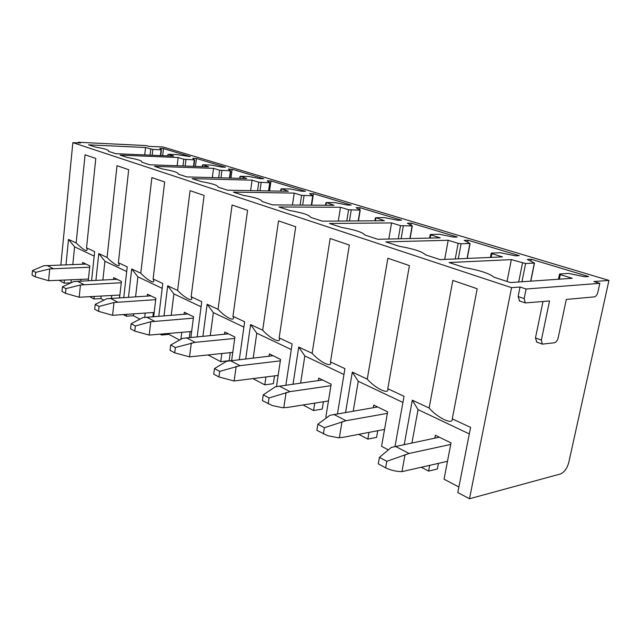 <?xml version="1.0" encoding="UTF-8"?>
<svg xmlns="http://www.w3.org/2000/svg" width="641" height="641" viewBox="0 0 641 641"><rect width="100%" height="100%" fill="white"/><g stroke="black" fill="none" stroke-linecap="round" stroke-linejoin="round"><path stroke-width="0.96" d="M511.35 259.629L525.62 263.523L534.49 263.058L527.383 259.429L531.253 259.244L588.614 276.511L584.792 276.776L568.471 273.411L559.737 273.963L560.322 274.636L572.245 278.29L510.436 282.569L493.858 277.152C489.692 273.523 479.853 270.31 464.348 267.521L449.053 262.53L511.35 259.629L507.031 281.455M531.253 259.244L530.876 261.127M526.109 289.011L524.17 298.586L525.3 302.929L549.521 300.966L541.373 340.099L542.342 344.129L554.441 342.767C556.172 342.27 557.414 340.651 558.151 337.911L566.307 299.435L594.327 296.887C595.954 296.479 597.132 294.924 597.877 292.224L599.816 283.346L526.109 289.011L520.051 287.024L511.558 287.657L72.858 142.639L80.462 143.007L78.13 142.246L78.066 142.895M599.816 283.346L593.854 281.535L608.95 280.413L163.078 147.013L148.648 146.316L146.212 145.579L78.13 142.246M458.155 243.324L461.095 243.772L470.069 243.5L464.14 240.327L468.042 240.223L519.282 255.647L515.404 255.807L500.349 252.738L491.519 253.083L491.871 253.66L502.48 256.905L440.143 259.621L425.504 254.838C422.515 251.721 413.806 248.884 399.383 246.304L385.81 241.881L448.195 240.271L458.155 243.324L455.254 258.964M400.521 225.664L412.307 225.961L407.364 223.172L411.258 223.132L457.305 236.994L453.411 237.082L439.446 234.261L430.584 234.438L430.768 234.935L440.255 237.843L377.894 239.293L364.865 235.039C362.83 232.354 355.066 229.823 341.581 227.435L329.458 223.477L391.563 222.916L400.521 225.664L398.253 238.821M348.592 209.751L360.218 210.144L356.092 207.684L359.97 207.7L401.587 220.224L397.692 220.248L384.672 217.644L375.842 217.684L384.424 220.728L322.375 221.169L310.717 217.363C309.443 215.031 302.48 212.756 289.828 210.536L278.931 206.987L340.491 207.267L348.592 209.751L346.789 220.993M301.558 195.337L313.016 195.817L309.571 193.63L313.425 193.694L351.212 205.064L347.334 205.04L335.163 202.628L326.389 202.548L334.033 205.288L272.561 204.904L262.057 201.474C261.416 199.447 255.134 197.396 243.211 195.321L233.372 192.108L294.211 193.085L301.558 195.337L300.108 205.08M258.772 182.22L270.037 182.773L267.177 180.818L270.983 180.914L305.453 191.29L301.607 191.226L290.173 188.975L281.487 188.807L288.338 191.282L227.611 190.225L218.1 187.124C217.972 185.353 212.275 183.494 201.018 181.547L192.076 178.631L252.065 180.169L258.772 182.22L257.578 190.746M219.671 170.242L230.736 170.843L228.372 169.096L232.13 169.224L263.691 178.727L259.893 178.623L249.125 176.523L240.543 176.275L246.705 178.527L186.843 176.916L178.198 174.096C178.494 172.541 173.31 170.851 162.638 169.016L154.481 166.356L213.525 168.359L219.671 170.242L218.685 177.773M183.799 159.248L194.311 159.913L192.725 158.327L196.434 158.479L225.448 167.213L221.69 167.085L211.522 165.114L203.053 164.809L208.613 166.852L149.706 164.793L141.805 162.213C142.454 160.843 137.711 159.297 127.575 157.566L120.107 155.13L178.15 157.518L183.799 159.248L182.973 165.955M88.554 144.826L145.571 147.534L152.854 149.441L161.436 149.81L159.865 148.4L163.511 148.576L190.273 156.628L176.94 154.625L168.599 154.265L173.639 156.132L115.725 153.696L108.489 151.332C109.427 150.13 105.076 148.704 95.421 147.069L88.554 144.826M72.858 142.639L60.847 264.965M59.333 280.397L64.156 283.154L64.453 280.165M404.247 444.485L412.299 400.168L429.125 408.037L452.834 280.421L477.192 288.746L452.266 418.853L470.582 427.419L457.802 492.536L469.5 498.754L560.338 473.995C564.288 472.345 567.125 468.443 568.831 462.273L608.95 280.413M511.558 287.657L469.5 498.754M65.983 264.781L68.499 239.405L76.151 242.979L85.069 154.785L95.789 158.447L86.535 247.843L94.652 251.633L91.607 280.502M101.15 296.142L100.885 298.578L93.939 298.994L89.892 296.807M93.939 298.994L94.195 296.551M95.926 280.301L98.77 253.564L107.079 257.442L117.015 165.699L128.697 169.689L118.377 262.73L127.222 266.864L123.761 297.52M123.449 314.691L126.317 316.221L126.517 314.467M128.488 297.232L131.709 268.964L140.772 273.202L151.877 177.605L164.657 181.972L153.111 278.971L162.774 283.49L158.808 316.189M160.29 334.29L161.652 335.019L161.756 334.161M164.008 315.789L167.686 285.782L177.605 290.429L190.065 190.657L204.102 195.449L191.138 296.751L201.747 301.711L197.172 336.773M202.925 336.229L207.139 304.235L218.052 309.339L232.082 205.008L247.578 210.304L232.955 316.301L244.654 321.774L239.333 359.601M245.735 358.864L250.607 324.562L262.666 330.203L278.531 220.873L295.725 226.754L279.155 337.911L292.128 343.977L285.87 385.097M293.041 384.087L298.73 347.061L312.127 353.327L330.155 238.516L349.345 245.07L330.468 361.909L344.93 368.663L337.478 413.79M345.579 412.411L352.302 372.117L367.269 379.111L387.877 258.235L409.415 265.59L387.797 388.71L404.014 396.298L395.016 446.408M536.773 342.07L535.467 337.935L542.991 301.558M519.675 301.022L518.136 296.559L520.051 287.024M468.042 240.223L467.682 242.13M448.195 240.271L444.686 259.421M411.258 223.132L410.921 225.079M391.563 222.916L388.823 239.037M359.97 207.7L359.649 209.703M340.491 207.267L338.312 221.057M313.425 193.694L311.686 205.152M294.211 193.085L292.44 205.032M270.983 180.914L269.557 190.962M252.065 180.169L250.615 190.625M232.13 169.224L230.944 178.102M213.525 168.359L212.331 177.605M196.434 158.479L195.441 166.396M178.15 157.518L177.148 165.755M145.571 147.534L144.73 154.922M163.511 148.576L162.678 155.675M69.629 282.889L64.156 283.154M434.814 438.132L435.359 435.255L451.016 442.931L444.037 479.212L458.884 487.024M412.299 400.168L418.044 409.623L469.3 433.917M452.266 418.853C453.243 425.392 437.579 417.924 429.125 408.037M68.499 239.405L74.596 246.841L72.81 264.541M71.263 279.845L71.007 282.377M74.596 246.841L94.179 256.128M86.535 247.843L87.088 249.037C87.48 252.306 83.827 250.286 76.151 242.979M100.885 298.578L103.361 299.884M98.77 253.564L104.916 261.216L102.889 279.965M104.916 261.216L126.694 271.536M118.377 262.73L118.761 263.595C121.205 268.499 113.457 264.18 107.079 257.442M133.6 313.954L133.4 315.692L139.409 318.857M133.4 315.692L126.317 316.221M131.709 268.964L137.895 276.848L135.588 296.799M137.895 276.848L162.189 288.362M153.111 278.971L153.295 279.42C156.092 284.916 147.662 280.558 140.772 273.202M168.976 333.512L168.871 334.362L179.087 339.746M168.871 334.362L161.652 335.019M167.686 285.782L173.895 293.907L171.243 315.244M173.895 293.907L201.082 306.799M191.138 296.751C194.271 302.856 185.065 298.466 177.605 290.429M208.173 355.05L220.728 361.66L229.166 360.691L230.279 352.654M207.139 304.235L213.349 312.608L210.288 335.539M213.349 312.608L243.909 327.094M232.955 316.301C235.848 322.527 225.712 317.696 218.052 309.339M253.107 378.703L264.789 384.856L273.346 383.679L274.508 375.898M250.607 324.562L256.785 333.192L253.211 358.007M256.785 333.192L291.278 349.545M279.155 337.911C281.728 344.233 270.526 338.897 262.666 330.203M303.025 404.984L313.561 410.528L322.223 409.102L323.409 401.755M298.73 347.061L304.828 355.963L300.621 383.03M304.828 355.963L343.961 374.512M330.468 361.909C332.647 368.327 320.188 362.389 312.127 353.327M358.792 434.334L367.838 439.101L376.571 437.378L377.741 430.712M318.337 380.554L318.729 378.102L331.181 384.207L325.852 416.995L326.397 417.283M352.302 372.117L358.263 381.291L353.231 411.105M358.263 381.291L402.909 402.452M387.797 388.71C389.44 395.201 375.53 388.574 367.269 379.111M421.506 467.345L428.605 471.087L437.37 469.012L438.436 463.419M373.27 407.7L373.727 405.056L387.645 411.875L381.563 446.32L387.893 449.653M418.044 409.623L411.947 442.883M189.319 337.511L190.073 331.621M152.887 316.638L153.383 312.512M119.45 297.785L119.755 295.044M80.814 281.014L80.974 279.396M82.545 264.188L82.721 262.449L89.812 265.927L88.274 280.662M428.605 471.087L429.662 465.454M111.438 298.265L111.742 295.517M113.513 279.46L113.713 277.641L121.421 281.415L119.595 297.769M144.722 317.311L145.219 313.104M147.23 296.094L147.454 294.171L155.867 298.297L153.672 316.574M180.93 338.953L181.764 332.367M184.063 314.266L184.32 312.239L193.534 316.75L190.874 337.366M220.728 361.66L221.834 353.568M224.478 334.209L224.767 332.062L234.902 337.03L231.641 360.482M264.789 384.856L265.943 377.02M269.012 356.196L269.348 353.904L280.55 359.393L276.479 386.515M313.561 410.528L314.739 403.125M367.838 439.101L369 432.387M89.676 267.217L49.71 268.924L35.688 272.353L32.459 270.614L43.66 265.759L86.014 264.068M32.459 270.614L32.05 275.085L35.271 276.84L48.58 280.718L88.442 279.051M35.688 272.353L35.271 276.84M49.71 268.924L48.58 280.718M121.277 282.745L80.437 284.981L65.975 288.65L62.449 286.751L73.843 281.535L117.095 279.292M62.449 286.751L61.993 291.407L65.502 293.322L79.172 297.248L119.899 295.036M65.975 288.65L65.502 293.322M80.437 284.981L79.172 297.248M155.699 299.659L113.994 302.512L99.059 306.454L95.205 304.387L106.783 298.746L150.915 295.87M95.205 304.387L94.692 309.234L98.538 311.326L112.576 315.3L154.161 312.447M99.059 306.454L98.538 311.326M113.994 302.512L112.576 315.3M193.35 318.152L150.795 321.734L135.363 325.997L131.133 323.721L142.871 317.599L187.869 313.978M131.133 323.721L130.548 328.777L134.77 331.085L149.193 335.083L191.635 331.485M135.363 325.997L134.77 331.085M150.795 321.734L149.193 335.083M234.702 338.456L195.112 342.334L175.378 347.534L170.698 345.018L182.589 338.352L228.404 333.841M170.698 345.018L170.041 350.306L174.705 352.846L189.52 356.869L232.771 352.382M175.378 347.534L174.705 352.846M191.322 342.919L189.52 356.869M280.333 360.859L240.046 365.674L219.695 371.387L214.503 368.591L226.497 361.292L273.066 355.731M214.503 368.591L213.749 374.136L218.934 376.956L234.141 380.978L278.146 375.418M219.695 371.387L218.934 376.956M236.192 366.356L234.141 380.978M330.94 385.69L290.044 391.643L269.06 397.957L263.259 394.832L275.31 386.795L322.535 379.969M263.259 394.832L262.401 400.657L272.409 405.577L282.601 407.716L287.625 407.412L328.456 400.962M269.06 397.957L268.186 403.806M286.118 392.444L283.779 407.796M387.38 413.373L346.004 420.712L324.37 427.723L317.856 424.222L329.891 415.32L377.613 406.955M317.856 424.222L316.87 430.351L327.679 435.68L338.136 437.747L343.223 437.306L384.544 429.414M324.37 427.723L323.368 433.893M342.03 421.658L339.337 437.811M450.727 444.429L409.062 453.467L386.787 461.32L379.416 457.353L391.339 447.418L439.309 437.194M379.416 457.353L378.27 463.82L385.626 467.826C390.657 470.254 396.098 471.52 401.947 471.64L447.474 461.32M386.787 461.32L385.626 467.826M405.056 454.589L401.947 471.64M559.369 279.18L560.322 274.636M530.676 281.167L534.346 263.074M521.95 281.768L525.62 263.523M518.697 281.992L522.503 263.042M524.17 298.586L518.136 296.559M458.291 258.828L461.095 243.772M467.073 258.443L469.885 243.516M491.15 257.402L491.871 253.66M401.106 238.748L403.293 226.089M412.083 225.985L409.887 238.548M430.199 238.075L430.768 234.935M349.473 220.977L351.22 210.152M358.215 220.913L359.962 210.168M375.426 220.792L375.874 218.108M302.648 205.096L304.058 195.713M312.728 195.842L311.318 205.144M325.94 205.24L326.301 202.917M259.998 190.794L261.143 182.581M268.563 190.938L269.725 182.789M281.006 191.154L281.303 189.127M220.985 177.837L221.938 170.586M230.407 170.859L229.446 178.062M229.782 178.07L230.744 170.835M240.038 178.35L240.279 176.555M185.177 166.035L185.97 159.577M193.51 166.323L194.311 159.913M193.862 166.339L194.672 159.889L193.854 166.339M202.516 166.644L202.724 165.049M150.082 155.146L150.779 149.129M152.189 155.234L152.854 149.441M160.394 155.579L161.075 149.826M160.763 155.595L161.444 149.802L160.755 155.595M541.373 340.099L535.467 337.935M53.195 268.611L47.122 265.462M83.995 284.612L77.385 281.183M117.632 302.087L110.404 298.329M154.505 321.237L146.573 317.119M195.112 342.334L186.363 337.783M240.046 365.674L230.343 360.635M290.044 391.643L279.22 386.026M346.004 420.712L333.857 414.407M409.062 453.467L395.337 446.336M558.439 279.244L559.481 274.292M530.812 281.159L534.49 263.058M467.257 258.435L470.069 243.5M490.397 257.434L491.182 253.379M410.112 238.54L412.307 225.961M429.59 238.091L430.191 234.702M358.471 220.913L360.218 210.144M374.913 220.8L375.394 217.916M311.598 205.152L313.016 195.817M325.508 205.232L325.892 202.756M268.875 190.946L270.037 182.773M280.638 191.154L280.95 188.991M229.774 178.07L230.736 170.843M239.718 178.342L239.974 176.435M202.244 166.628L202.46 164.945M167.806 155.891L167.982 154.377M542.342 344.129L536.453 341.949M525.3 302.929L519.274 300.885"/></g></svg>
